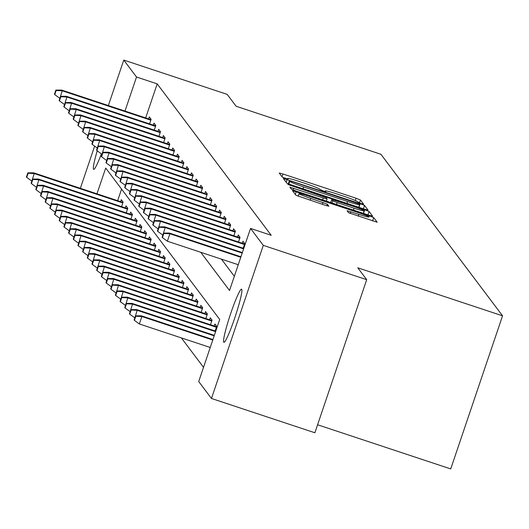 <?xml version="1.0" encoding="UTF-8"?>
<svg xmlns="http://www.w3.org/2000/svg" width="529" height="529" viewBox="0 0 529 529"><rect width="100%" height="100%" fill="white"/><g stroke="black" fill="none" stroke-linecap="round" stroke-linejoin="round"><path stroke-width="0.79" d="M360.93 203.467L363.575 204.154L360.434 199.982L356.083 198.243L282.995 173.995L279.219 173.009L282.354 177.195L288.047 179.106L287.637 178.544A13.747 0.886 18.7 0 1 287.604 178.445A13.747 0.886 18.7 0 1 299.685 181.606L305.775 183.623A13.747 0.886 18.7 0 1 319.714 189.184L323.166 190.943L325.811 191.63L325.401 191.068A13.747 0.886 18.7 0 1 325.368 190.969A13.747 0.886 18.7 0 1 337.449 194.13L343.539 196.147A13.747 0.886 18.7 0 1 357.478 201.714L360.93 203.467M223.76 342.23A28.017 2.632 108.4 0 1 230.518 314.054A28.017 2.632 108.4 0 1 241.548 289.151A28.017 2.632 108.4 0 1 241.687 289.264A28.017 2.632 108.4 0 1 234.936 317.433A28.017 2.632 108.4 0 1 223.906 342.336A28.017 2.632 108.4 0 1 223.76 342.23M101.389 153.86A28.017 2.632 108.4 0 1 93.679 169.392A28.017 2.632 108.4 0 1 93.534 169.287A28.017 2.632 108.4 0 1 97.224 150.825M348.551 212.718L377.19 222.246L373.705 217.598L369.348 215.858L292.484 190.632L295.969 195.28L325.097 205.232L328.873 206.217L327.372 204.214L310.735 198.401A11.493 0.741 18.7 0 1 299.057 193.667A11.493 0.741 18.7 0 1 309.161 196.305L357.273 212.268A11.493 0.741 18.7 0 1 368.951 217.002A11.493 0.741 18.7 0 1 358.854 214.357L347.057 210.714L348.551 212.718M108.366 105.549L123.76 60.075L227.179 94.374L236.119 106.25L380.906 154.276L502.55 315.82L357.763 267.8L366.703 279.676L263.29 245.37L211.468 398.476L198.712 381.541L219.72 319.47L105.701 168.043L96.972 193.826M123.76 60.075L136.515 77.009L124.983 111.064M200.749 252.28L229.526 290.5L250.534 228.435L271.218 235.293L157.199 83.866L136.515 77.009M250.534 228.435L263.29 245.37M364.256 209.094L368.032 210.079L364.547 205.437L360.189 203.698L283.326 178.465L286.811 183.113L291.168 184.852L364.256 209.094M369.123 211.514L372.608 216.163L368.832 215.177L295.744 190.936L291.393 189.197L289.892 187.187L323.312 198.011L327.087 198.997L326.089 197.654L287.822 184.442L364.772 209.782L369.123 211.514L367.979 214.893M317.592 424.767L450.728 468.925L502.55 315.82M157.199 83.866L145.667 117.927M221.433 259.144L234.34 276.283M148.642 118.913L149.323 116.896L151.122 119.29L149.568 123.879M153.324 125.128L154.005 123.112L155.804 125.505L154.25 130.101M158.006 131.344L158.687 129.327L160.485 131.721L158.931 136.317M162.687 137.56L163.368 135.55L165.167 137.937L163.613 142.532M167.362 143.776L168.043 141.765L169.849 144.153L168.295 148.748M172.044 149.991L172.725 147.981L174.53 150.368L172.97 154.964M176.726 156.207L177.407 154.197L179.205 156.584L177.651 161.18M181.407 162.423L182.088 160.413L183.887 162.806L182.333 167.395M186.089 168.639L186.77 166.628L188.569 169.022L187.015 173.611M190.771 174.861L191.452 172.844L193.25 175.238L191.696 179.827M195.452 181.077L196.133 179.06L197.932 181.454L196.378 186.043M200.134 187.292L200.815 185.276L202.614 187.669L201.06 192.265M204.816 193.508L205.497 191.491L207.295 193.885L205.741 198.481M209.491 199.724L210.172 197.714L211.977 200.101L210.423 204.697M214.172 205.94L214.853 203.929L216.659 206.317L215.098 210.912M218.854 212.155L219.535 210.145L221.334 212.532L219.78 217.128M223.536 218.371L224.217 216.361L226.015 218.748L224.461 223.344M228.217 224.587L228.898 222.577L230.697 224.97L229.143 229.56M232.899 230.803L233.58 228.792L235.379 231.186L233.825 235.775M237.581 237.025L238.262 235.008L240.06 237.402L238.506 241.991M242.262 243.241L242.943 241.224L244.742 243.618L243.188 248.207M181.374 337.912L203.526 367.324M121.571 189.124L117.656 200.683M120.632 201.668L121.313 199.658L123.112 202.045L121.558 206.641M125.307 207.884L125.988 205.874L127.793 208.267L126.239 212.856M129.989 214.1L130.67 212.089L132.475 214.483L130.921 219.072M134.67 220.322L135.351 218.305L137.156 220.699L135.596 225.288M139.352 226.538L140.033 224.521L141.832 226.915L140.278 231.504M144.033 232.753L144.715 230.737L146.513 233.13L144.959 237.726M148.715 238.969L149.396 236.952L151.195 239.346L149.641 243.942M153.397 245.185L154.078 243.175L155.876 245.562L154.323 250.157M158.078 251.401L158.76 249.39L160.558 251.778L159.004 256.373M162.76 257.616L163.441 255.606L165.24 257.993L163.686 262.589M167.435 263.832L168.116 261.822L169.921 264.209L168.367 268.805M172.117 270.048L172.798 268.038L174.603 270.431L173.049 275.02M176.798 276.264L177.479 274.253L179.285 276.647L177.724 281.236M181.48 282.486L182.161 280.469L183.96 282.863L182.406 287.452M186.162 288.702L186.843 286.685L188.641 289.079L187.087 293.668M190.843 294.918L191.524 292.901L193.323 295.294L191.769 299.89M195.525 301.133L196.206 299.116L198.005 301.51L196.451 306.106M200.207 307.349L200.888 305.339L202.686 307.726L201.132 312.322M204.888 313.565L205.569 311.555L207.368 313.942L205.814 318.537M209.563 319.781L210.244 317.77L212.05 320.157L210.496 324.753M214.245 325.996L214.926 323.986L216.731 326.373L215.171 330.969M80.355 188.311L94.631 146.13M366.703 279.676L314.881 432.775L211.468 398.476M359.184 203.982L291.982 181.48L289.337 180.792L289.773 181.381A13.747 0.886 18.7 0 0 303.706 186.942L347.56 201.489A13.747 0.886 18.7 0 0 359.641 204.644A13.747 0.886 18.7 0 0 359.614 204.544L359.184 203.982M354.066 208.208A11.493 0.741 18.7 0 0 364.17 210.853A11.493 0.741 18.7 0 0 352.493 206.118L331.762 199.506L332.761 200.848L337.118 202.587L354.066 208.208L353.438 210.073M27.852 172.857L26.45 176.997L26.748 177.394L28.149 173.254L27.852 172.857L33.671 172.824L34.206 173.545L31.866 181.05M28.149 173.254L34.206 173.545L122.814 202.931M33.671 172.824L122.973 202.448M31.687 180.991L26.748 177.394M56.16 90.492L55.862 90.095L54.461 94.235L54.765 94.631L56.16 90.492L62.224 90.783L61.681 90.069L150.99 119.686M150.825 120.176L62.224 90.783L59.876 98.288M54.765 94.631L59.698 98.229M61.681 90.069L55.862 90.095M32.534 179.073L31.132 183.213L31.429 183.609L32.831 179.47L32.534 179.073L38.352 179.04L38.888 179.761L36.541 187.266M32.831 179.47L38.888 179.761L127.489 209.147M38.352 179.04L127.654 208.664M36.369 187.206L31.429 183.609M37.215 185.289L35.813 189.428L36.111 189.825L37.513 185.686L37.215 185.289L43.028 185.256L43.57 185.977L41.222 193.482M37.513 185.686L43.57 185.977L132.171 215.363M43.028 185.256L132.336 214.88M41.05 193.422L36.111 189.825M60.842 96.714L60.544 96.311L59.142 100.45L59.446 100.847L60.842 96.714L66.905 96.999L66.363 96.285L155.671 125.902M155.506 126.391L66.905 96.999L64.558 104.504M59.446 100.847L64.379 104.451M66.363 96.285L60.544 96.311M65.523 102.93L65.226 102.527L63.824 106.666L64.121 107.063L65.523 102.93L71.58 103.215L71.045 102.5L160.347 132.124M160.188 132.607L71.58 103.215L69.239 110.72M64.121 107.063L69.061 110.667M71.045 102.5L65.226 102.527M41.89 191.505L40.495 195.644L40.793 196.041L42.194 191.901L41.89 191.505L47.709 191.472L48.251 192.192L45.904 199.697M42.194 191.901L48.251 192.192L136.852 221.578M47.709 191.472L137.018 221.096M45.732 199.638L40.793 196.041M46.572 197.72L45.177 201.86L45.474 202.257L46.876 198.117L46.572 197.72L52.391 197.694L52.933 198.408L50.586 205.913M46.876 198.117L52.933 198.408L141.534 227.801M52.391 197.694L141.699 227.311M50.414 205.854L45.474 202.257M51.253 203.936L49.852 208.076L50.156 208.472L51.558 204.339L51.253 203.936L57.072 203.91L57.615 204.624L55.267 212.129M51.558 204.339L57.615 204.624L146.216 234.016M57.072 203.91L146.381 233.527M55.095 212.076L50.156 208.472M70.205 109.146L69.907 108.749L68.505 112.882L68.803 113.285L70.205 109.146L76.262 109.43L75.726 108.716L165.028 138.34M164.869 138.823L76.262 109.43L73.915 116.935M68.803 113.285L73.743 116.883M75.726 108.716L69.907 108.749M74.887 115.362L74.589 114.965L73.187 119.098L73.485 119.501L74.887 115.362L80.944 115.646L80.408 114.932L169.71 144.556M169.544 145.039L80.944 115.646L78.596 123.158M73.485 119.501L78.424 123.098M80.408 114.932L74.589 114.965M79.568 121.577L79.271 121.181L77.869 125.313L78.166 125.717L79.568 121.577L85.625 121.868L85.083 121.148L174.391 150.772M174.226 151.254L85.625 121.868L83.278 129.374M78.166 125.717L83.106 129.314M85.083 121.148L79.271 121.181M84.25 127.793L83.946 127.396L82.55 131.536L82.848 131.933L84.25 127.793L90.307 128.084L89.765 127.363L179.073 156.987M178.908 157.47L90.307 128.084L87.959 135.589M82.848 131.933L87.788 135.53M89.765 127.363L83.946 127.396M88.932 134.009L88.627 133.612L87.232 137.752L87.53 138.148L88.932 134.009L94.989 134.3L94.446 133.579L183.755 163.203M183.589 163.686L94.989 134.3L92.641 141.805M87.53 138.148L92.469 141.746M94.446 133.579L88.627 133.612M93.613 140.225L93.309 139.828L91.907 143.967L92.211 144.364L93.613 140.225L99.67 140.516L99.128 139.795L188.436 169.419M188.271 169.902L99.67 140.516L97.323 148.021M92.211 144.364L97.144 147.961M99.128 139.795L93.309 139.828M98.288 146.44L97.991 146.044L96.589 150.183L96.893 150.58L98.288 146.44L104.352 146.731L103.81 146.011L193.118 175.635M192.953 176.117L104.352 146.731L102.004 154.237M96.893 150.58L101.826 154.177M103.81 146.011L97.991 146.044M102.97 152.656L102.672 152.259L101.27 156.399L101.575 156.796L102.97 152.656L109.034 152.947L108.491 152.233L197.8 181.85M197.634 182.34L109.034 152.947L106.686 160.452M101.575 156.796L106.508 160.393M108.491 152.233L102.672 152.259M107.652 158.879L107.354 158.475L105.952 162.615L106.25 163.011L107.652 158.879L113.709 159.163L113.173 158.449L202.475 188.066M202.316 188.555L113.709 159.163L111.368 166.668M106.25 163.011L111.189 166.615M113.173 158.449L107.354 158.475M112.333 165.094L112.036 164.691L110.634 168.83L110.931 169.227L112.333 165.094L118.39 165.379L117.855 164.664L207.156 194.288M206.998 194.771L118.39 165.379L116.043 172.884M110.931 169.227L115.871 172.831M117.855 164.664L112.036 164.691M117.015 171.31L116.717 170.913L115.315 175.046L115.613 175.449L117.015 171.31L123.072 171.594L122.536 170.88L211.838 200.504M211.673 200.987L123.072 171.594L120.724 179.106M115.613 175.449L120.552 179.047M122.536 170.88L116.717 170.913M121.696 177.526L121.399 177.129L119.997 181.262L120.295 181.665L121.696 177.526L127.753 177.81L127.211 177.096L216.52 206.72M216.354 207.203L127.753 177.81L125.406 185.322M120.295 181.665L125.234 185.262M127.211 177.096L121.399 177.129M126.378 183.742L126.074 183.345L124.679 187.484L124.976 187.881L126.378 183.742L132.435 184.032L131.893 183.312L221.201 212.936M221.036 213.418L132.435 184.032L130.088 191.538M124.976 187.881L129.916 191.478M131.893 183.312L126.074 183.345M131.06 189.957L130.756 189.561L129.36 193.7L129.658 194.097L131.06 189.957L137.117 190.248L136.575 189.527L225.883 219.151M225.718 219.634L137.117 190.248L134.769 197.753M129.658 194.097L134.597 197.694M136.575 189.527L130.756 189.561M135.741 196.173L135.437 195.776L134.035 199.916L134.34 200.312L135.741 196.173L141.798 196.464L141.256 195.743L230.565 225.367M230.399 225.85L141.798 196.464L139.451 203.969M134.34 200.312L139.272 203.91M141.256 195.743L135.437 195.776M140.416 202.389L140.119 201.992L138.717 206.131L139.021 206.528L140.416 202.389L146.48 202.68L145.938 201.959L235.246 231.583M235.081 232.066L146.48 202.68L144.133 210.185M139.021 206.528L143.954 210.125M145.938 201.959L140.119 201.992M145.098 208.605L144.801 208.208L143.399 212.347L143.703 212.744L145.098 208.605L151.162 208.895L150.62 208.175L239.928 237.799M239.763 238.281L151.162 208.895L148.814 216.401M143.703 212.744L148.636 216.341M150.62 208.175L144.801 208.208M149.78 214.82L149.482 214.424L148.08 218.563L148.378 218.96L149.78 214.82L155.837 215.111L155.301 214.397L244.603 244.014M244.444 244.504L155.837 215.111L153.496 222.616M148.378 218.96L153.317 222.557M155.301 214.397L149.482 214.424M55.935 210.152L54.533 214.291L54.837 214.688L56.239 210.555L55.935 210.152L61.754 210.125L62.296 210.84L59.949 218.345M56.239 210.555L62.296 210.84L150.897 240.232M61.754 210.125L151.063 239.749M59.77 218.292L54.837 214.688M60.617 216.374L59.215 220.507L59.519 220.91L60.914 216.771L60.617 216.374L66.436 216.341L66.978 217.055L64.631 224.567M60.914 216.771L66.978 217.055L155.579 246.448M66.436 216.341L155.744 245.965M64.452 224.508L59.519 220.91M65.298 222.59L63.897 226.723L64.194 227.126L65.596 222.987L65.298 222.59L71.117 222.557L71.653 223.271L69.312 230.783M65.596 222.987L71.653 223.271L160.261 252.664M71.117 222.557L160.419 252.181M69.134 230.723L64.194 227.126M69.98 228.806L68.578 232.939L68.876 233.342L70.278 229.202L69.98 228.806L75.799 228.773L76.335 229.493L73.994 236.999M70.278 229.202L76.335 229.493L164.942 258.879M75.799 228.773L165.101 258.397M73.815 236.939L68.876 233.342M74.662 235.021L73.26 239.161L73.557 239.558L74.959 235.418L74.662 235.021L80.481 234.988L81.016 235.709L78.669 243.214M74.959 235.418L81.016 235.709L169.617 265.095M80.481 234.988L169.783 264.612M78.497 243.155L73.557 239.558M79.343 241.237L77.942 245.377L78.239 245.773L79.641 241.634L79.343 241.237L85.156 241.204L85.698 241.925L83.351 249.43M79.641 241.634L85.698 241.925L174.299 271.311M85.156 241.204L174.464 270.828M83.179 249.371L78.239 245.773M84.018 247.453L82.623 251.592L82.921 251.989L84.323 247.85L84.018 247.453L89.837 247.42L90.38 248.141L88.032 255.646M84.323 247.85L90.38 248.141L178.981 277.527M89.837 247.42L179.146 277.044M87.86 255.586L82.921 251.989M88.7 253.669L87.305 257.808L87.602 258.205L89.004 254.065L88.7 253.669L94.519 253.636L95.061 254.356L92.714 261.862M89.004 254.065L95.061 254.356L183.662 283.742M94.519 253.636L183.828 283.26M92.542 261.802L87.602 258.205M93.382 259.884L91.98 264.024L92.284 264.421L93.686 260.281L93.382 259.884L99.201 259.858L99.743 260.572L97.396 268.077M93.686 260.281L99.743 260.572L188.344 289.965M99.201 259.858L188.509 289.475M97.224 268.018L92.284 264.421M98.063 266.1L96.662 270.24L96.966 270.636L98.368 266.504L98.063 266.1L103.882 266.074L104.425 266.788L102.077 274.293M98.368 266.504L104.425 266.788L193.025 296.18M103.882 266.074L193.191 295.691M101.899 274.24L96.966 270.636M102.745 272.316L101.343 276.455L101.647 276.852L103.043 272.719L102.745 272.316L108.564 272.29L109.106 273.004L106.759 280.509M103.043 272.719L109.106 273.004L197.707 302.396M108.564 272.29L197.872 301.914M106.58 280.456L101.647 276.852M107.427 278.538L106.025 282.671L106.322 283.075L107.724 278.935L107.427 278.538L113.246 278.505L113.781 279.219L111.44 286.731M107.724 278.935L113.781 279.219L202.389 308.612M113.246 278.505L202.547 308.129M111.262 286.672L106.322 283.075M112.108 284.754L110.706 288.887L111.004 289.29L112.406 285.151L112.108 284.754L117.927 284.721L118.463 285.435L116.122 292.947M112.406 285.151L118.463 285.435L207.07 314.828M117.927 284.721L207.229 314.345M115.944 292.887L111.004 289.29M116.79 290.97L115.388 295.109L115.686 295.506L117.088 291.367L116.79 290.97L122.609 290.937L123.145 291.658L120.797 299.163M117.088 291.367L123.145 291.658L211.745 321.043M122.609 290.937L211.911 320.561M120.625 299.103L115.686 295.506M121.472 297.186L120.07 301.325L120.367 301.722L121.769 297.582L121.472 297.186L127.284 297.153L127.826 297.873L125.479 305.378M121.769 297.582L127.826 297.873L216.427 327.259M127.284 297.153L216.592 326.777M125.307 305.319L120.367 301.722M126.147 303.401L124.751 307.541L125.049 307.938L126.451 303.798L126.147 303.401L131.966 303.368L132.508 304.089L130.16 311.594M126.451 303.798L132.508 304.089L215.601 331.65M131.966 303.368L215.766 331.167M129.989 311.535L125.049 307.938M154.461 221.043L154.164 220.639L152.762 224.779L153.06 225.175L154.461 221.043L160.518 221.327L159.983 220.613L243.776 248.405M243.611 248.888L160.518 221.327L158.171 228.832M153.06 225.175L157.999 228.779M159.983 220.613L154.164 220.639M130.828 309.617L129.433 313.757L129.731 314.153L131.132 310.014L130.828 309.617L136.647 309.584L137.19 310.305L134.842 317.81M131.132 310.014L137.19 310.305L214.179 335.842M136.647 309.584L214.344 335.36M134.67 317.75L129.731 314.153M159.143 227.258L158.845 226.855L157.444 230.994L157.741 231.391L159.143 227.258L165.2 227.543L164.658 226.829L242.355 252.597M242.189 253.08L165.2 227.543L162.853 235.048M157.741 231.391L162.681 234.995M164.658 226.829L158.845 226.855M135.51 315.833L134.108 319.972L134.412 320.369L135.814 316.23L135.51 315.833L141.329 315.8L141.871 316.521L139.345 323.966L210.238 347.48M135.814 316.23L141.871 316.521L212.757 340.035M141.329 315.8L212.923 339.552M139.345 323.966L134.412 320.369M163.825 233.474L163.527 233.077L162.125 237.21L162.423 237.614L163.825 233.474L169.882 233.758L169.34 233.044L240.94 256.79M240.774 257.273L169.882 233.758L167.362 241.211L238.255 264.725M162.423 237.614L167.362 241.211M169.34 233.044L163.527 233.077M325.236 191.558L325.401 191.068M287.472 179.027L287.637 178.544M282.05 176.785L282.995 173.995M355.309 200.524L356.083 198.243M359.436 202.938L360.434 199.982M286.156 182.247L287.102 179.457M358.96 207.335L360.189 203.698M363.403 208.81L364.547 205.437M288.325 183.828L289.343 180.812M288.874 184.039L289.773 181.381M303.077 188.8L303.706 186.942M346.931 203.348L347.56 201.489M293.059 189.977L293.668 188.179M322.683 199.869L323.312 198.011M327.087 198.997L326.373 201.093L327.061 199.016M290.342 185.5L290.461 185.13M363.535 213.418L364.772 209.782M330.757 202.547L331.776 199.539M332.04 202.971L332.761 200.848M336.49 204.445L337.118 202.587M350.224 213.498L350.833 211.699M358.226 216.222L358.854 214.357M310.106 200.26L310.735 198.401M322.386 204.333L323.021 202.475M326.843 205.781L327.372 204.214M295.314 194.407L296.26 191.617M368.951 217.002L369.348 215.858M372.561 220.977L373.705 217.598M325.176 191.538L325.368 190.969M287.412 179.014L287.604 178.445M288.312 183.828L289.337 180.792M358.755 207.269L359.641 204.644M363.324 213.346L364.17 210.853M330.737 202.541L331.762 199.506M298.184 196.266L299.057 193.667"/></g></svg>
